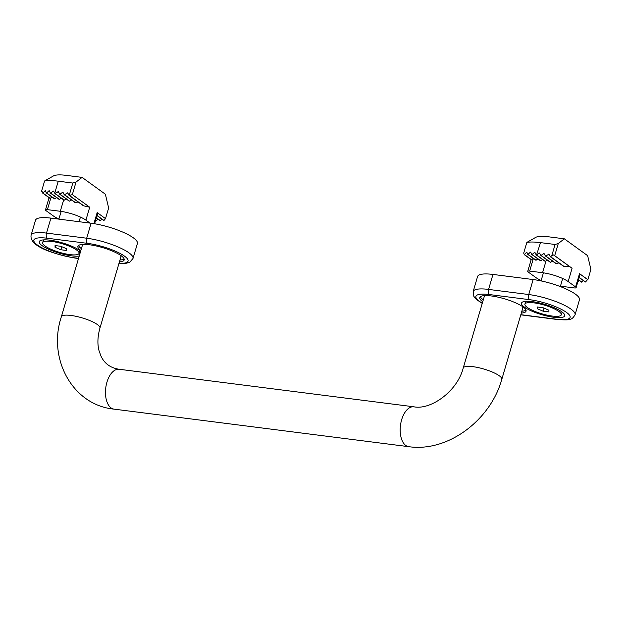 <?xml version="1.0" encoding="UTF-8"?>
<svg xmlns="http://www.w3.org/2000/svg" width="622" height="622" viewBox="0 0 622 622"><rect width="100%" height="100%" fill="white"/><g stroke="black" fill="none" stroke-linecap="round" stroke-linejoin="round"><path stroke-width="0.93" d="M79.227 256.054A22.516 5.373 16.4 0 1 42.102 245.636A22.516 5.373 16.4 0 1 40.29 240.597A22.516 5.373 16.4 0 1 59.782 242.152A22.516 5.373 16.4 0 1 80.65 251.234M80.86 250.518A24.126 5.753 16.4 0 1 77.898 246.335A24.126 5.753 16.4 0 1 95.827 245.877A24.126 5.753 16.4 0 1 121.135 255.704A24.126 5.753 16.4 0 1 124.182 259.957A24.126 5.753 16.4 0 1 119.432 261.878M118.934 263.541L125.621 263.425L129.757 262.227L132.999 258.48L137.408 243.497A32.165 7.674 -163.6 0 0 122.954 232.185A32.165 7.674 -163.6 0 0 91.092 223.236L50.911 218.12A32.165 7.674 -163.6 0 0 35.508 220.219L31.1 235.202C29.172 246.973 55.607 254.468 74.974 258.052L78.512 258.503M78.512 245.496A24.126 5.753 -163.6 0 0 81.412 248.652M119.976 260.004A24.126 5.753 -163.6 0 0 124.12 258.923M561.86 311.847A22.516 5.373 16.4 0 1 564.418 314.359A22.516 5.373 16.4 0 1 541.591 314.615A22.516 5.373 16.4 0 1 522.542 302.035A22.516 5.373 16.4 0 1 540.891 303.295A22.516 5.373 16.4 0 1 561.86 311.847M482.734 301.717A24.126 5.753 16.4 0 1 479.78 297.534A24.126 5.753 16.4 0 1 504.543 298.824A24.126 5.753 16.4 0 1 526.064 311.155A24.126 5.753 16.4 0 1 521.306 313.068M520.785 314.841L557.226 319.49C570.879 320.416 571.805 319.902 575.07 314.794L579.479 299.812A32.165 7.674 -163.6 0 0 565.017 288.499A32.165 7.674 -163.6 0 0 533.163 279.55L492.974 274.434A32.165 7.674 -163.6 0 0 477.579 276.533L473.171 291.516L473.878 296.445L476.701 299.672L482.244 303.388M521.858 311.194A24.126 5.753 -163.6 0 0 526.002 310.121M480.386 296.694A24.126 5.753 -163.6 0 0 483.286 299.843M55.055 245.558L55.055 247.292L60.855 249.756L66.655 250.495L66.655 248.769L60.855 246.296L55.055 245.558M55.545 245.62L55.055 247.292M76.646 250.036A18.955 4.525 16.4 0 1 79.041 253.379A18.955 4.525 16.4 0 1 59.58 252.361A18.955 4.525 16.4 0 1 42.669 242.673A18.955 4.525 16.4 0 1 56.758 242.316A18.955 4.525 16.4 0 1 76.646 250.036M61.757 246.685L60.855 249.756M90.019 223.104L85.914 220.134L89.716 207.212L72.331 194.632L76.024 182.083L82.088 177.387L65.846 175.318C59.704 174.572 55.545 174.79 53.375 175.979L44.59 180.979C47.886 180.388 52.442 180.458 58.258 181.189L72.828 183.047L69.19 195.401L67.674 192.882L64.338 194.787L62.651 192.237L59.984 194.227L58.297 191.685L54.961 193.59L63.942 200.09A19.5 4.649 -163.6 0 1 64.284 200.136L55.296 193.636M76.024 182.083L72.828 183.047M52.808 176.306L53.375 175.979M94.591 223.757L97.475 213.937L97.156 212.592L105.507 218.625L108.648 207.95L105.367 194.22L82.088 177.387M85.914 220.134A19.5 4.649 -163.6 0 0 60.303 211.286L47.404 209.645A4.02 0.956 -163.6 0 0 45.484 209.902A4.02 0.956 -163.6 0 0 45.989 210.609L53.43 215.989A19.5 4.649 -163.6 0 0 58.903 219.045M42.195 191.739L41.557 191.281L44.59 180.979M54.961 193.59L53.632 191.109A38.199 9.112 -163.6 0 0 53.313 191.071L50.747 193.147A38.199 9.112 -163.6 0 0 50.444 193.115L59.253 199.491L61.353 198.216M50.444 193.115L49.293 190.76A38.199 9.112 -163.6 0 0 48.998 190.744L46.619 192.944A38.199 9.112 -163.6 0 0 46.339 192.944L54.565 198.892L56.664 197.617M46.339 192.944L45.375 190.721A38.199 9.112 -163.6 0 0 45.111 190.729L42.934 193.077L50.234 198.356L51.976 197.026M89.716 207.212L83.776 205.851A19.5 4.649 -163.6 0 0 83.045 205.524L69.026 195.386M78.1 201.948L75.666 202.78A19.5 4.649 -163.6 0 0 75.176 202.632L64.338 194.787M71.561 200.012L69.493 201.108A19.5 4.649 -163.6 0 0 69.089 201.023L59.65 194.188M66.119 198.869L64.284 200.136M105.507 218.625L103.983 220.468L97.032 215.445M96.985 215.609L103.75 220.499A38.199 9.112 -163.6 0 0 103.983 220.468M96.309 217.91L100.173 220.701A38.199 9.112 -163.6 0 0 100.445 220.701L101.938 219.185M95.632 220.211L96.13 220.577A38.199 9.112 -163.6 0 0 96.433 220.592L98.051 219.169M53.803 191.428L53.313 191.071M58.476 192.011L57.963 191.646M59.588 199.538L50.747 193.147M69.493 201.108L59.984 194.227M96.433 220.592L95.679 220.048M49.441 191.063L48.998 190.744M63.164 192.61L62.651 192.237M54.899 198.939L46.619 192.944M75.666 202.78L64.672 194.826M100.445 220.701L96.356 217.747M45.499 191.008L45.111 190.729M67.852 193.209L67.339 192.836M42.934 193.077A38.199 9.112 -163.6 0 0 42.693 193.1L41.946 191.032A38.199 9.112 -163.6 0 0 41.728 191.071L41.557 191.281M50.234 198.356A4.02 0.956 -163.6 0 0 49.939 198.34L42.693 193.1M83.776 205.851L69.361 195.432A2.014 0.482 -163.6 0 0 69.19 195.401M72.331 194.632L69.361 195.432M548.907 311.925L548.907 310.199L543.107 307.734L537.307 306.996L537.307 308.722L543.107 311.187L548.907 311.925M527.316 307.447A18.955 4.525 16.4 0 1 524.921 304.111A18.955 4.525 16.4 0 1 544.382 305.122A18.955 4.525 16.4 0 1 561.293 314.818A18.955 4.525 16.4 0 1 547.204 315.175A18.955 4.525 16.4 0 1 527.316 307.447M537.797 307.058L537.307 308.722M544.009 308.115L543.107 311.187M560.445 286.159A19.5 4.649 -163.6 0 0 561.301 286.275L574.192 287.916A4.02 0.956 -163.6 0 0 576.12 287.652A4.02 0.956 -163.6 0 0 575.607 286.944L579.525 273.649L587.868 279.682L590.9 269.38L587.627 255.658L564.348 238.825L548.106 236.749C541.956 236.002 537.805 236.22 535.635 237.41L526.85 242.417C530.138 241.826 534.695 241.896 540.518 242.627L536.545 254.942A38.199 9.112 -163.6 0 0 536.211 254.903L534.928 252.439A38.199 9.112 -163.6 0 0 534.609 252.415L532.082 254.507A38.199 9.112 -163.6 0 0 531.779 254.491L530.667 252.159A38.199 9.112 -163.6 0 0 530.379 252.151L528.039 254.382A38.199 9.112 -163.6 0 0 527.767 254.382L526.85 252.19A38.199 9.112 -163.6 0 0 526.601 252.205L524.463 254.585A38.199 9.112 -163.6 0 0 524.229 254.616L531.445 259.833A4.02 0.956 -163.6 0 1 531.67 259.794L524.463 254.585M535.06 237.736L535.635 237.41M564.348 238.825L558.276 243.521L554.692 255.689L572.084 268.269L568.174 281.564A19.5 4.649 -163.6 0 0 542.555 272.716L529.664 271.075A4.02 0.956 -163.6 0 0 527.736 271.34A4.02 0.956 -163.6 0 0 528.249 272.047L535.682 277.428A19.5 4.649 -163.6 0 0 541.163 280.483M568.174 281.564L575.607 286.944M524.229 254.616L523.701 253.092L526.85 242.417M537.921 258.931L535.814 260.198L527.767 254.382M547.313 260.136L545.191 261.395L536.211 254.903M542.609 259.522L540.502 260.797L531.779 254.491M552.577 261.147L550.563 262.282A19.5 4.649 -163.6 0 0 550.175 262.204L540.899 255.494L539.546 252.991L536.988 254.608M569.736 266.574A19.5 4.649 -163.6 0 0 569.324 266.348L563.96 266.387A19.5 4.649 -163.6 0 0 563.33 266.13L550.276 256.692L548.923 254.188L545.587 256.093L543.9 253.543L540.899 255.494M558.828 262.881L556.496 263.782A19.5 4.649 -163.6 0 0 556.029 263.65L545.587 256.093M554.692 255.689L554.163 255.175A2.014 0.482 -163.6 0 0 553.557 254.942L550.276 256.692M558.276 243.521L555.081 244.477L540.518 242.627M536.545 254.942L545.525 261.442M539.212 252.952L539.725 253.317M534.609 252.415L535.091 252.757M541.233 255.541L550.563 262.282M532.082 254.507L540.837 260.843M543.9 253.543L544.413 253.916M577.799 281.945L579.416 280.561M578.421 279.838L581.601 282.139A38.199 9.112 -163.6 0 0 581.881 282.139L583.397 280.646M530.379 252.151L530.815 252.462M545.922 256.132L556.496 263.782M578.468 279.675L581.881 282.139M528.039 254.382L536.148 260.245M548.588 254.141L549.102 254.515M579.098 277.536L585.279 282.007A38.199 9.112 -163.6 0 0 585.527 281.984L587.588 279.558A38.199 9.112 -163.6 0 0 587.673 279.542M550.61 256.731L563.96 266.387M579.144 277.373L585.527 281.984M533.233 258.332L531.67 259.794M553.557 254.942L569.324 266.348M576.12 287.652L580.093 274.131L587.588 279.558M120.209 255.067A20.106 4.797 16.4 0 1 120.878 256.948L99.932 328.121A20.106 4.797 16.4 0 0 82.003 317.842A20.106 4.797 16.4 0 0 61.36 316.761L82.306 245.597A20.106 4.797 16.4 0 1 83.892 244.384M61.36 316.761C47.381 358.474 72.44 405.132 114.051 409.136A20.106 10.916 -82.7 0 1 105.763 387.817A20.106 10.916 -82.7 0 1 119.136 369.258L413.848 406.796A20.106 10.916 -82.7 0 0 400.475 425.362A20.106 10.916 -82.7 0 0 408.763 446.682C447.879 452.381 490.525 420.223 501.814 379.311L522.76 308.147A20.106 4.797 -163.6 0 0 522.083 306.265M485.766 295.574A20.106 4.797 -163.6 0 0 484.188 296.795L463.242 367.96A20.106 4.797 -163.6 0 1 483.877 369.04A20.106 4.797 -163.6 0 1 501.814 379.311M118.996 263.331A28.146 6.71 -163.6 0 0 123 255.129A28.146 6.71 -163.6 0 0 87.515 243.365L47.326 238.242A28.146 6.71 -163.6 0 0 37.413 245.037A28.146 6.71 -163.6 0 0 74.383 257.811L78.559 258.34M50.911 218.12L46.494 233.102A32.165 7.674 -163.6 0 0 31.1 235.202M91.092 223.236L86.683 238.218L46.494 233.102A4.02 2.185 97.3 0 0 47.326 238.242M132.999 258.48A32.165 7.674 -163.6 0 0 118.545 247.167A32.165 7.674 -163.6 0 0 86.683 238.218A4.02 2.185 97.3 0 0 87.515 243.365M74.383 257.811A4.02 2.185 97.3 0 0 74.974 258.052M520.832 314.685L556.636 319.242A28.146 6.71 -163.6 0 0 566.549 312.446A28.146 6.71 -163.6 0 0 529.579 299.68L489.397 294.556A28.146 6.71 -163.6 0 0 482.307 303.171M533.163 279.55L528.754 294.533L488.565 289.417A32.165 7.674 -163.6 0 0 473.171 291.516M575.07 314.794A32.165 7.674 -163.6 0 0 560.609 303.482A32.165 7.674 -163.6 0 0 528.754 294.533A4.02 2.185 -82.7 0 0 529.579 299.68M489.397 294.556A4.02 2.185 -82.7 0 1 488.565 289.417L492.974 274.434M557.226 319.49A4.02 2.185 -82.7 0 1 556.636 319.242M93.906 223.648L97.156 212.592M50.88 197.843L47.404 209.645M63.654 199.88L60.303 211.286M54.736 193.178L58.258 181.189M533.381 258.441L529.664 271.075M545.976 261.108L542.555 272.716M555.081 244.477L551.722 255.906M79.08 221.704L80.44 217.078M58.88 219.131L61.158 211.402M79.041 253.379L79.857 250.596M42.669 242.673L43.486 239.898M49.068 197.71L45.484 209.902M560.321 286.579L562.692 278.508M541.039 280.903L543.41 272.833M561.293 314.818L562.109 312.034M524.921 304.111L525.738 301.328M531.18 259.646L527.736 271.34M99.932 328.121C97.568 336.626 97.281 344.223 99.085 350.901L101.122 356.414C104.659 363.707 110.662 367.991 119.136 369.258M408.763 446.682L114.051 409.136M413.848 406.796C430.408 410.271 457.232 391.689 463.242 367.96"/></g></svg>
